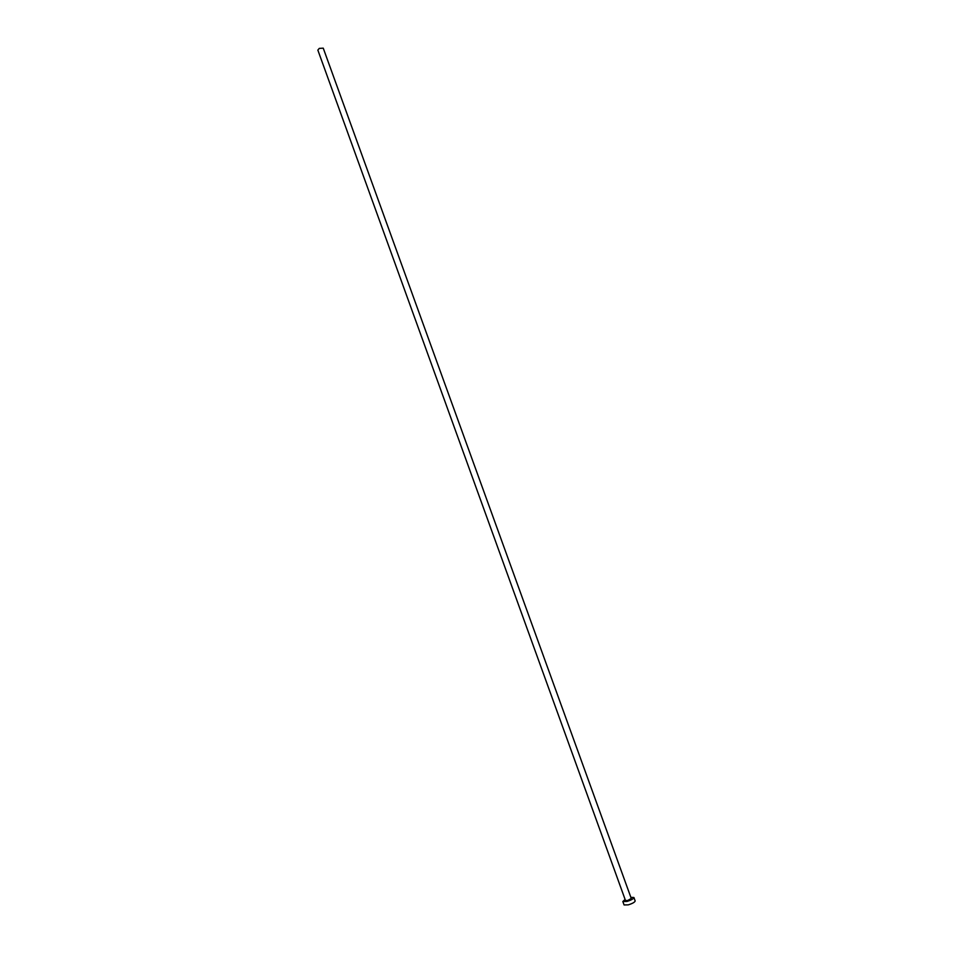 <?xml version="1.0" encoding="UTF-8"?>
<svg xmlns="http://www.w3.org/2000/svg" width="953" height="953" viewBox="0 0 953 953"><rect width="100%" height="100%" fill="white"/><g stroke="black" fill="none" stroke-linecap="round" stroke-linejoin="round"><path stroke-width="1.43" d="M319.279 48.389L323.246 48.162L631.267 898.476L627.682 900.502L625.502 900.561L317.849 50.116L319.279 48.389M625.097 899.429L622.845 901.526L627.026 901.431C631.315 900.073 633.614 898.774 633.924 897.512L630.85 897.345M622.845 901.526L624.084 904.945L628.265 904.862C632.566 903.504 634.853 902.205 635.163 900.93L633.924 897.512"/></g></svg>
